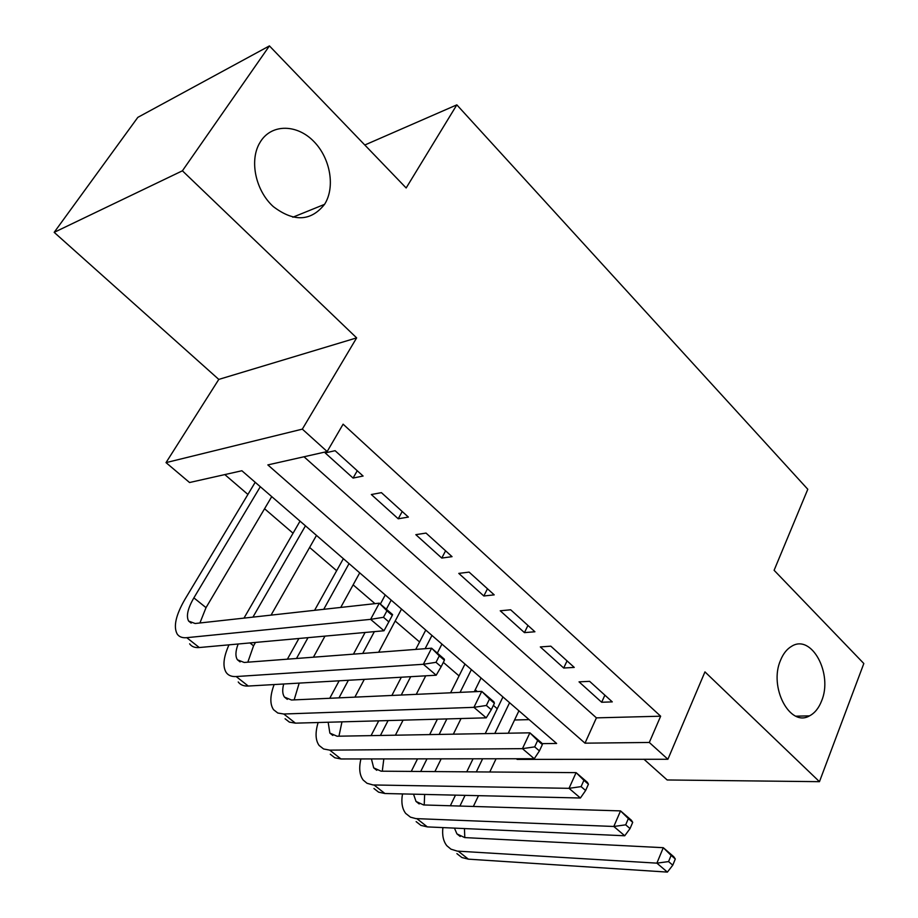 <?xml version="1.0" encoding="UTF-8"?>
<svg xmlns="http://www.w3.org/2000/svg" width="918" height="918" viewBox="0 0 918 918"><rect width="100%" height="100%" fill="white"/><g stroke="black" fill="none" stroke-linecap="round" stroke-linejoin="round"><path stroke-width="1.38" d="M324.524 204.381C310.892 221.422 293.829 222.167 273.312 206.607C255.904 190.955 249.329 161.476 259.324 143.598L260.976 140.879C272.451 123.655 297.283 124.332 313.807 141.441C330.491 158.309 335.449 187.398 324.547 204.358L324.524 204.381M821.553 701.054C818.741 708.191 814.736 713.125 809.527 715.856C789.939 727.618 768.515 687.031 780.598 660.122C783.261 653.639 786.921 649.049 791.568 646.329C811.523 633.454 833.257 673.823 821.553 701.054M541.93 743.626L556.629 743.465L241.882 470.75L189.556 482.524L166.02 462.626L302.332 429.131L327.164 451.553L267.849 464.91L584.995 743.167L649.301 742.467L667.902 759.266L517.144 759.393L516.386 758.75M218.794 379.409L356.643 337.881L182.407 170.805L269.422 45.9L137.826 117.366L54.173 232.346L218.794 379.409L166.02 462.626M644 759.289L667.156 779.967L819.464 781.677L704.955 671.884L667.902 759.266M224.818 474.583L247.906 494.435M264.568 508.744L293.049 533.22M309.618 547.461L336.654 570.709M353.132 584.858L374.98 603.642M395.188 621.016L419.583 641.98M443.337 662.383L459.046 675.889M475.226 689.797L477.314 691.587M493.379 705.391L497.258 708.73M182.407 170.805L54.173 232.346M269.422 45.9L406.158 187.972L456.831 104.859L807.794 489.271L774.104 570.296L863.827 663.519L819.464 781.677M363.092 476.04L335.104 450.692L325.19 452.918L353.074 478.071L363.092 476.04M408.372 517.086L381.406 492.645L371.331 494.527L398.228 518.785L408.372 517.086M452.046 556.664L426.032 533.083L415.831 534.666L441.776 558.064L452.046 556.664M494.205 594.864L469.087 572.109L458.782 573.394L483.832 595.989L494.205 594.864M534.919 631.768L510.66 609.781L500.241 610.791L524.442 632.617L534.919 631.768M574.255 667.409L550.811 646.169L540.312 646.926L563.698 668.017L574.255 667.409M514.55 719.999L529.112 719.62M304.007 456.774L596.413 717.865L660.65 716.201L343.114 424.173L327.164 451.553M612.283 701.88L589.62 681.34L579.04 681.856L601.669 702.259L612.283 701.88M456.831 104.859L364.802 145.01M356.643 337.881L302.332 429.131M660.65 716.201L649.301 742.467M596.413 717.865L584.995 743.167M604.87 695.167L601.669 702.259M567.049 660.88L563.698 668.017M527.942 625.445L524.442 632.617M487.469 588.771L483.832 595.989M445.586 550.811L441.776 558.064M402.21 511.498L398.228 518.785M357.24 470.739L353.074 478.071M450.348 805.763L455.477 795.137M466.757 771.82L473.045 758.796M485.232 733.62L502.949 696.957M518.934 710.807L508.262 733.207M496.076 758.773L489.776 771.992M478.496 795.676L473.355 806.452M509.582 702.695L494.802 733.448M482.616 758.784L476.327 771.889M465.047 795.367L459.907 806.05M464.451 828.564L464.795 837.595M454.444 828.116L456.946 833.9L464.715 837.595L663.278 847.693L673.72 856.678L675.304 858.984L671.115 855.381L668.568 861.589L672.768 865.181L675.304 858.984M672.768 865.181L667.397 872.1L468.375 859.156L461.869 857.515L456.912 853.637M667.397 872.1L656.886 863.149L457.244 851.112L450.967 849.173L446.848 845.742C443.348 841.336 442.028 835.288 442.889 827.6M668.568 861.589L656.886 863.149L663.278 847.693L671.115 855.381M411.253 771.418L417.529 758.865M429.67 734.595L437.381 719.196M450.589 692.803L464.978 664.047M481.055 677.989L474.285 691.724M461.054 718.53L453.343 734.182M441.179 758.842L434.891 771.59M471.393 669.612L460.079 692.367M446.859 718.932L439.148 734.423M426.996 758.853L420.708 771.487M424.655 794.437L424.208 804.971M413.536 794.185L416.015 801.437L423.623 804.96L620.545 810.892L631.377 820.222L632.709 822.333L628.36 818.581L625.686 824.834L630.046 828.575L632.709 822.333M630.046 828.575L624.733 835.77L427.363 826.9L420.949 825.397L416.141 821.633M624.733 835.77L613.809 826.475L415.888 818.604L410.507 817.192L405.722 813.451C402.141 808.815 401.063 802.298 402.509 793.932M625.686 824.834L613.809 826.475L620.545 810.892L628.36 818.581M371.056 735.628L378.721 720.825M391.871 695.454L401.327 677.22M415.739 649.405L425.757 630.069M441.937 644.092L437.324 653.123M425.734 675.809L416.256 694.352M403.082 720.148L395.394 735.203M431.953 635.44L425.126 648.693M410.702 676.681L401.246 695.029M388.084 720.573L380.408 735.467M383.816 758.911L382.29 771.2M371.434 758.922L373.683 767.861L381.108 771.189L576.102 772.635L587.382 782.331L588.427 784.213L583.905 780.323L581.094 786.623L585.627 790.513L588.427 784.213M585.627 790.513L580.394 798.006L384.917 793.519L378.618 792.165L373.959 788.516M580.394 798.006L569.034 788.332L373.087 784.959L367.039 783.295L363.184 780.059C359.523 775.148 358.766 768.114 360.923 758.934M581.094 786.623L569.034 788.332L576.102 772.635L583.905 780.323M329.757 698.277L339.144 680.8M353.453 654.144L365.089 632.479M380.35 604.067L385.239 594.967M401.51 609.07L378.664 652.228M364.308 679.354L354.887 697.129M391.194 600.12L386.34 609.219M374.36 631.641L362.713 653.444M348.381 680.272L338.983 697.852M341.966 721.858L338.949 736.202M328.162 722.248L329.86 733.092L337.09 736.225L529.881 732.828L541.609 742.926L542.366 744.567L537.65 740.516L534.689 746.873L539.417 750.913L542.366 744.567M539.417 750.913L534.265 758.727L340.968 758.968L334.795 757.763L330.296 754.24M534.265 758.727L522.445 748.652L329.746 750.132L323.595 748.973L319.143 745.485C315.425 740.275 315.092 732.621 318.133 722.523M534.689 746.873L522.445 748.652L529.881 732.828L537.65 740.516M287.391 659.17L298.901 638.492M314.599 610.309L343.355 558.672M359.718 572.855L340.739 607.429M324.983 636.117L313.417 657.196M349.047 563.606L323.733 609.311M308.012 637.666L296.48 658.481M299.188 683.107L294.15 699.883M283.719 683.99C282.17 689.762 282.423 694.134 284.477 697.095L291.476 700.009L481.755 691.38L493.976 701.903L494.4 703.28L489.489 699.057L486.368 705.472L491.291 709.683L494.4 703.28M491.291 709.683L486.242 717.83L295.447 723.154L289.399 722.133L285.085 718.76M486.242 717.83L473.929 707.342L283.8 714.009L277.798 713.022L273.53 709.683C269.777 704.129 269.972 695.752 274.138 684.553M486.368 705.472L473.929 707.342L481.755 691.38L489.489 699.057M243.981 618.112L300.037 521.137M316.492 535.401L271.051 615.129M255.491 642.428L253.552 645.824L247.814 662.188M305.453 525.83L252.932 617.125M238.152 644.011C235.456 651.103 235.215 656.359 237.429 659.79L244.199 662.463L431.609 648.2L444.346 659.17L444.415 660.26L439.297 655.865L436.004 662.314L441.145 666.709L444.415 660.26M441.145 666.709L436.199 675.212L248.25 686.044C243.729 686.262 240.39 684.908 238.232 681.971M436.199 675.212L423.359 664.276L236.178 676.543C231.68 676.795 228.364 675.476 226.253 672.573C222.489 666.606 223.395 657.368 228.984 644.838M436.004 662.314L423.359 664.276L431.609 648.2L439.297 655.865M388.83 621.888L392.273 615.393L386.937 610.803L383.472 617.298L388.83 621.888L384.011 630.758L370.608 619.352L186.756 637.677C182.349 638.079 179.171 636.885 177.22 634.086C173.192 626.719 175.82 615.037 185.126 599.018L255.204 482.294M271.739 496.627L206.022 607.636L199.906 622.978M260.31 486.712L193.87 597.87C187.731 608.496 185.998 616.23 188.649 621.096L195.155 623.506L379.318 603.172L392.594 614.601L392.273 615.393M384.011 630.758L199.286 647.534C194.857 647.901 191.644 646.662 189.647 643.839M383.472 617.298L370.608 619.352L379.318 603.172L386.937 610.803M468.375 859.156L458.254 851.193M427.363 826.9L416.887 818.661M384.917 793.519L374.074 784.993M340.968 758.968L329.746 750.132M295.447 723.154L283.8 714.009M253.552 645.824L249.96 642.933M248.25 686.044L236.178 676.543M206.022 607.636L193.87 597.87M199.286 647.534L186.756 637.677M809.527 715.856L795.929 716.178M324.547 204.358L292.831 217.222M460.205 836.482L456.946 833.9M419.193 803.95L416.015 801.437M376.747 770.294L373.683 767.861M332.821 735.444L329.86 733.092M287.3 699.344L284.477 697.095M240.126 661.924L237.429 659.79M191.196 623.115L188.649 621.096"/></g></svg>

